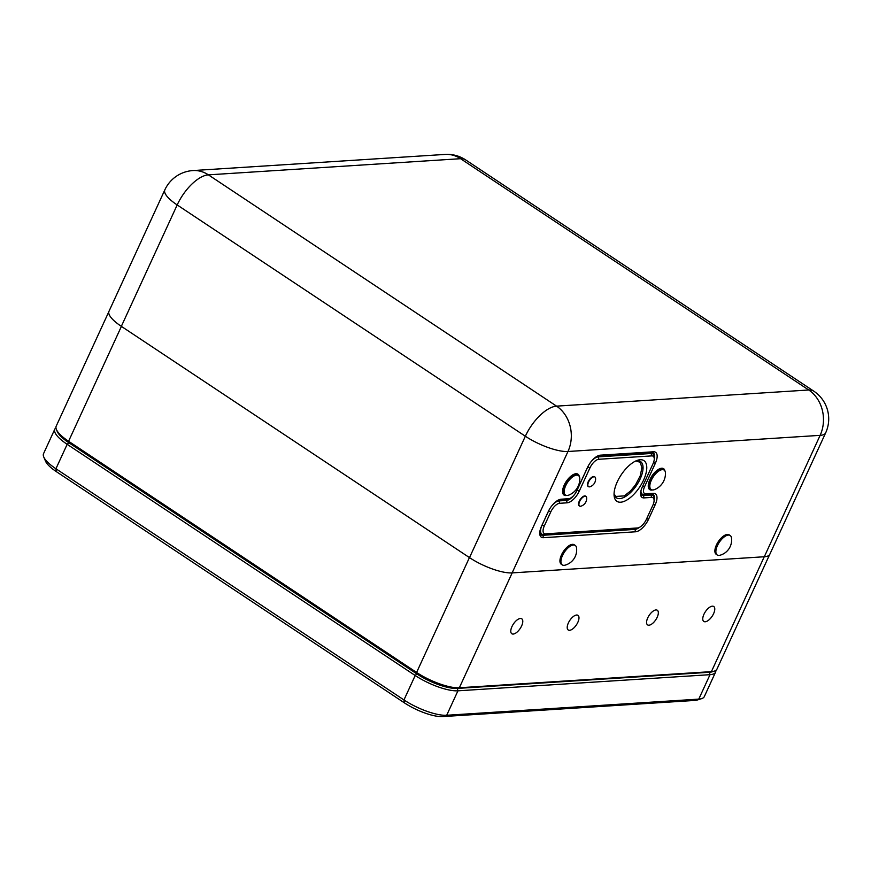 <?xml version="1.0" encoding="UTF-8"?>
<svg xmlns="http://www.w3.org/2000/svg" width="871" height="871" viewBox="0 0 871 871"><rect width="100%" height="100%" fill="white"/><g stroke="black" fill="none" stroke-linecap="round" stroke-linejoin="round"><path stroke-width="1.31" d="M569.144 494.968A11.682 5.302 -56.4 0 1 567.304 495.447A11.682 5.302 -56.4 0 1 565.508 495.022A11.682 5.302 -56.4 0 1 565.693 485.691A11.682 5.302 -56.4 0 1 576.646 475.131A11.682 5.302 -56.4 0 1 578.442 475.555A11.682 5.302 -56.4 0 1 579.803 478.93A17.485 17.485 0 0 1 569.144 494.968M565.508 495.022L564.517 494.369A11.682 5.302 -56.4 0 1 565.562 483.351A11.682 5.302 -56.4 0 1 575.655 474.477A11.682 5.302 -56.4 0 1 577.451 474.902L578.442 475.555M664.116 470.068L663.125 469.415A11.682 5.302 123.6 0 0 650.376 479.551A11.682 5.302 123.6 0 0 650.191 488.881L651.181 489.535A11.682 5.302 123.6 0 0 654.818 489.491A17.485 17.485 0 0 0 665.477 473.443A11.682 5.302 123.6 0 0 664.116 470.068A11.682 5.302 123.6 0 0 651.366 480.204A11.682 5.302 123.6 0 0 651.181 489.535M585.105 496.187A5.803 2.635 -56.4 0 1 585.998 496.394A5.803 2.635 -56.4 0 1 586.662 497.777A8.144 8.144 0 0 1 581.109 506.127A5.803 2.635 -56.4 0 1 580.467 506.269A5.803 2.635 -56.4 0 1 579.574 506.051A5.803 2.635 -56.4 0 1 580.097 500.585A5.803 2.635 -56.4 0 1 585.105 496.187M585.78 496.285A5.803 2.635 123.6 0 0 585.606 496.132A5.803 2.635 123.6 0 0 584.713 495.926A5.803 2.635 123.6 0 0 579.705 500.324A5.803 2.635 123.6 0 0 579.182 505.79A5.803 2.635 123.6 0 0 579.389 505.899M594.022 476.785A5.803 2.635 -56.4 0 1 594.915 476.992A5.803 2.635 -56.4 0 1 595.579 478.375A8.144 8.144 0 0 1 590.037 486.737A5.803 2.635 -56.4 0 1 589.384 486.867A5.803 2.635 -56.4 0 1 588.502 486.649A5.803 2.635 -56.4 0 1 589.014 481.184A5.803 2.635 -56.4 0 1 594.022 476.785M594.708 476.883A5.803 2.635 123.6 0 0 594.523 476.731A5.803 2.635 123.6 0 0 593.63 476.524A5.803 2.635 123.6 0 0 588.622 480.923A5.803 2.635 123.6 0 0 588.11 486.388A5.803 2.635 123.6 0 0 588.317 486.508M620.653 502.208A24.421 11.083 -56.4 0 1 614.088 495.37A24.421 11.083 -56.4 0 1 637.354 460.345A24.421 11.083 -56.4 0 1 640.185 459.746A24.421 11.083 -56.4 0 1 643.549 480.139A24.421 11.083 -56.4 0 1 620.653 502.208M614.055 493.835A21.786 9.886 123.6 0 0 616.407 497.831A21.786 9.886 123.6 0 0 619.749 498.615A21.786 9.886 123.6 0 0 638.574 482.066A21.786 9.886 123.6 0 0 640.523 461.532A21.786 9.886 123.6 0 0 637.169 460.737A21.786 9.886 123.6 0 0 635.928 460.911M638.595 527.728A9.396 4.268 123.6 0 0 646.326 519.464L652.858 505.267A9.396 4.268 123.6 0 0 654.088 500.041A9.396 4.268 123.6 0 0 651.562 497.417L644.05 497.896A12.913 5.857 -56.4 0 1 640.577 494.282A12.913 5.857 -56.4 0 1 642.265 487.107L653.021 463.742A9.396 4.268 123.6 0 0 654.252 458.527A9.396 4.268 123.6 0 0 651.726 455.892L598.813 459.278A9.396 4.268 123.6 0 0 590.005 467.781L579.248 491.146A12.913 5.857 -56.4 0 1 567.141 502.817L559.628 503.296A9.396 4.268 123.6 0 0 550.82 511.8L544.288 526.008A9.396 4.268 123.6 0 0 545.584 533.847L637.507 527.968A9.396 4.268 123.6 0 0 638.595 527.728L636.799 528.349A11.16 5.063 -56.4 0 1 635.503 528.621L543.569 534.511A11.16 5.063 -56.4 0 1 541.86 534.108A11.16 5.063 -56.4 0 1 542.034 525.191L548.567 510.994A11.16 5.063 -56.4 0 1 548.97 510.166M551.43 506.312A11.16 5.063 -56.4 0 1 559.03 500.901L566.542 500.422A11.16 5.063 123.6 0 0 574.479 494.576M576.341 491.658A11.16 5.063 123.6 0 0 577.005 490.34L587.751 466.976A11.16 5.063 -56.4 0 1 588.197 466.072M590.56 462.359A11.16 5.063 -56.4 0 1 598.214 456.883L651.116 453.497A11.16 5.063 -56.4 0 1 652.836 453.9A11.16 5.063 -56.4 0 1 654.121 456.622L654.252 458.527M640.566 493.236A11.16 5.063 123.6 0 0 641.731 495.098A11.16 5.063 123.6 0 0 643.451 495.501L650.964 495.022A11.16 5.063 -56.4 0 1 652.673 495.425A11.16 5.063 -56.4 0 1 653.958 498.147L654.088 500.041M564.081 565.333A11.693 5.302 123.6 0 0 565.05 565.17A15.787 15.787 0 0 0 576.537 547.881A11.693 5.302 123.6 0 0 575.23 545.431A11.693 5.302 123.6 0 0 573.434 545.006A11.693 5.302 123.6 0 0 562.47 555.578A11.693 5.302 123.6 0 0 562.285 564.909A11.693 5.302 123.6 0 0 564.081 565.333M575.23 545.431L574.239 544.767A11.693 5.302 123.6 0 0 572.443 544.342A11.693 5.302 123.6 0 0 562.339 553.227A11.693 5.302 123.6 0 0 561.294 564.256L562.285 564.909M719.032 555.415A11.693 5.302 -56.4 0 1 717.236 554.99A11.693 5.302 -56.4 0 1 717.421 545.649A11.693 5.302 -56.4 0 1 728.374 535.077A11.693 5.302 -56.4 0 1 730.17 535.502A11.693 5.302 -56.4 0 1 731.488 537.962A15.787 15.787 0 0 1 720.001 555.241A11.693 5.302 -56.4 0 1 719.032 555.415M717.236 554.99L716.245 554.326A11.693 5.302 -56.4 0 1 717.279 543.308A11.693 5.302 -56.4 0 1 727.383 534.424A11.693 5.302 -56.4 0 1 729.179 534.848L730.17 535.502M579.28 476.491A12.553 5.694 123.6 0 0 577.93 474.172A12.553 5.694 123.6 0 0 564.234 485.06A12.553 5.694 123.6 0 0 564.038 495.087A12.553 5.694 123.6 0 0 566.705 495.436M578.671 475.729A12.553 5.694 123.6 0 0 577.658 474.02M664.954 471.004A12.553 5.694 123.6 0 0 663.604 468.685A12.553 5.694 123.6 0 0 649.908 479.573A12.553 5.694 123.6 0 0 649.712 489.6A12.553 5.694 123.6 0 0 652.379 489.948M664.344 470.242A12.553 5.694 123.6 0 0 663.332 468.533M714.296 671.127L712.14 671.813A31.628 9.2 -155.3 0 1 709.408 672.281L711.411 671.628L764.248 556.754A33.392 9.701 24.7 0 0 764.303 556.754L820.134 435.348A33.294 9.679 24.7 0 0 825.664 432.843L769.833 554.25A33.294 9.679 -155.3 0 1 764.303 556.754L512.126 572.9A33.294 9.679 -155.3 0 1 469.502 557.625L121.341 326.342A33.294 9.679 -155.3 0 1 108.995 311.285L164.837 189.878A33.294 9.679 24.7 0 0 177.183 204.946L121.341 326.342A33.392 9.701 24.7 0 0 121.407 326.385L68.58 441.259L416.599 672.456A33.392 9.701 24.7 0 0 459.344 687.763L711.411 671.628A33.392 9.701 24.7 0 0 714.296 671.127A33.392 9.701 24.7 0 0 716.964 669.113L769.626 554.62M649.461 489.415A12.553 5.694 123.6 0 0 651.432 489.676M563.787 494.902A12.553 5.694 123.6 0 0 565.758 495.164M568.665 498.713A8.525 3.865 123.6 0 0 569.656 498.506A8.525 3.865 123.6 0 0 576.656 491.015L587.402 467.64A13.794 6.26 -56.4 0 1 598.736 455.511A13.794 6.26 -56.4 0 1 600.337 455.174L653.435 451.777A13.794 6.26 -56.4 0 1 655.34 463.296L644.594 486.66A8.525 3.865 123.6 0 0 645.759 493.781L653.272 493.302A13.794 6.26 -56.4 0 1 655.177 504.81L648.503 519.323A13.794 6.26 -56.4 0 1 635.569 531.789L543.45 537.69A13.794 6.26 -56.4 0 1 539.748 533.825A13.794 6.26 -56.4 0 1 541.555 526.171L548.229 511.658A13.794 6.26 -56.4 0 1 559.563 499.54A13.794 6.26 -56.4 0 1 561.153 499.192L568.665 498.713L559.149 499.856A12.042 5.466 123.6 0 0 558.605 499.932M539.737 532.791A12.042 5.466 123.6 0 0 541 534.859A12.042 5.466 123.6 0 0 542.851 535.295L634.97 529.394A12.042 5.466 123.6 0 0 639.368 527.412M569.656 498.506L567.848 499.127A10.278 4.66 -56.4 0 1 566.662 499.377M654.252 459.3A12.042 5.466 123.6 0 0 653.283 452.876A12.042 5.466 123.6 0 0 651.432 452.441L598.333 455.838A12.042 5.466 123.6 0 0 597.789 455.903M654.088 500.814A12.042 5.466 123.6 0 0 653.119 494.39A12.042 5.466 123.6 0 0 651.268 493.955L643.756 494.434A10.278 4.66 -56.4 0 1 642.177 494.064A10.278 4.66 -56.4 0 1 640.991 490.623M576.613 615.024A8.786 3.985 123.6 0 0 569.013 621.698A8.786 3.985 123.6 0 0 568.23 629.983A8.786 3.985 123.6 0 0 569.58 630.299A8.786 3.985 123.6 0 0 577.179 623.625A8.786 3.985 123.6 0 0 577.963 615.34A8.786 3.985 123.6 0 0 576.613 615.024M655.972 609.94A8.786 3.985 123.6 0 0 648.383 616.614A8.786 3.985 123.6 0 0 647.599 624.899A8.786 3.985 123.6 0 0 648.949 625.215A8.786 3.985 123.6 0 0 656.538 618.541A8.786 3.985 123.6 0 0 657.322 610.266A8.786 3.985 123.6 0 0 655.972 609.94M520.368 618.475A8.971 4.072 123.6 0 0 512.627 625.28A8.971 4.072 123.6 0 0 511.821 633.74A8.971 4.072 123.6 0 0 513.204 634.066A8.971 4.072 123.6 0 0 520.945 627.251A8.971 4.072 123.6 0 0 521.751 618.791A8.971 4.072 123.6 0 0 520.368 618.475M712.358 606.172A8.971 4.072 123.6 0 0 704.606 612.988A8.971 4.072 123.6 0 0 703.812 621.448A8.971 4.072 123.6 0 0 705.183 621.774A8.971 4.072 123.6 0 0 712.935 614.959A8.971 4.072 123.6 0 0 713.73 606.499A8.971 4.072 123.6 0 0 712.358 606.172M715.799 670.43A33.392 9.701 -155.3 0 1 715.559 672.162A33.392 9.701 -155.3 0 1 710.007 674.677L709.408 672.281L457.329 688.428A31.628 9.2 -155.3 0 1 416.85 673.914L68.82 442.718A31.628 9.2 -155.3 0 1 57.279 431.581L56.397 429.49A33.392 9.701 24.7 0 0 68.58 441.259L68.82 442.718L416.85 673.914A31.628 9.2 24.7 0 0 457.329 688.428L709.408 672.281A31.628 9.2 24.7 0 0 713.109 671.421M108.853 311.687L56.201 426.159A33.392 9.701 24.7 0 0 56.397 429.49M694.753 700.436L698.771 699.119A33.392 9.701 24.7 0 0 701.656 698.629L697.333 700.001A29.875 8.688 -155.3 0 1 694.753 700.436L442.675 716.583A29.875 8.688 -155.3 0 1 404.438 702.886L403.959 699.946L415.195 675.504L67.176 444.308A33.392 9.701 -155.3 0 1 54.786 429.207L43.55 453.649A33.392 9.701 24.7 0 0 43.757 456.992A33.392 9.701 24.7 0 0 55.929 468.75L403.959 699.946A33.392 9.701 24.7 0 0 446.692 715.265L698.771 699.119L710.007 674.677L457.939 690.823A33.392 9.701 -155.3 0 1 415.195 675.504L416.85 673.914L416.599 672.456L469.436 557.582L121.407 326.385M469.436 557.582A33.392 9.701 24.7 0 0 469.502 557.625L525.344 436.229A33.294 9.679 24.7 0 0 567.968 451.494L512.126 572.9A33.392 9.701 24.7 0 0 512.17 572.9L459.344 687.763L457.329 688.428L457.939 690.823L446.692 715.265L442.675 716.583M764.248 556.754L512.17 572.9M56.953 430.59A31.628 9.2 24.7 0 0 68.82 442.718L67.176 444.308L55.929 468.75L56.419 471.69A29.875 8.688 -155.3 0 1 45.521 461.162L43.757 456.992M54.786 429.207A33.392 9.701 -155.3 0 1 55.951 427.89M701.656 698.629A33.392 9.701 24.7 0 0 704.312 696.604L715.559 672.162M404.438 702.886L56.419 471.69M635.906 460.922L640.25 462.327L641.905 467.716L640.229 475.806L635.59 484.733L630.473 491.037L624.267 495.893L615.688 496.448L614.066 493.792M542.012 525.18L544.288 526.008M548.556 510.983L550.82 511.8M558.006 500.226L559.03 500.901L559.628 503.296M565.116 499.475L566.542 500.422L567.141 502.817M576.972 490.319L579.248 491.146M587.729 466.954L590.005 467.781M597.19 456.208L598.214 456.883L598.813 459.278M649.69 452.55L651.116 453.497L651.726 455.892M640.697 493.672L643.451 495.501L644.05 497.896M649.526 494.075L650.964 495.022L651.562 497.417M545.584 533.847L543.569 534.511M637.507 527.968L635.503 528.621M525.344 436.229L177.183 204.946A33.294 15.101 -56.4 0 1 208.398 174.853L556.558 406.136L808.734 389.99A33.294 28.046 86.3 0 1 820.134 435.348L567.968 451.494A33.294 28.046 86.3 0 0 556.558 406.136A33.294 15.101 -56.4 0 0 525.344 436.229M164.837 189.878A33.294 33.294 0 0 1 192.959 170.564A33.294 28.046 86.3 0 1 208.398 174.853L460.574 158.696A33.294 15.101 -56.4 0 1 465.68 159.916A33.294 33.294 0 0 0 445.135 154.417A33.294 28.046 86.3 0 1 460.574 158.696L808.734 389.99A33.294 15.101 -56.4 0 1 813.841 391.199A33.294 33.294 0 0 1 825.664 432.843M633.957 528.719L634.97 529.394L635.569 531.789M539.878 533.324L542.851 535.295L543.45 537.69M648.503 519.323L646.685 518.67M653.326 504.146L655.177 504.81M651.268 493.955L653.272 493.302M643.756 494.434L645.759 493.781M642.776 486.018L644.594 486.66M653.479 462.632L655.34 463.296M651.432 452.441L653.435 451.777M561.153 499.192L559.149 499.856M598.333 455.838L600.337 455.174M539.737 532.693L541.86 534.108M650.691 452.485L652.836 453.9M650.539 494.009L652.673 495.425M192.959 170.564L445.135 154.417M465.68 159.916L813.841 391.199M640.588 493.008L642.177 494.064"/></g></svg>
